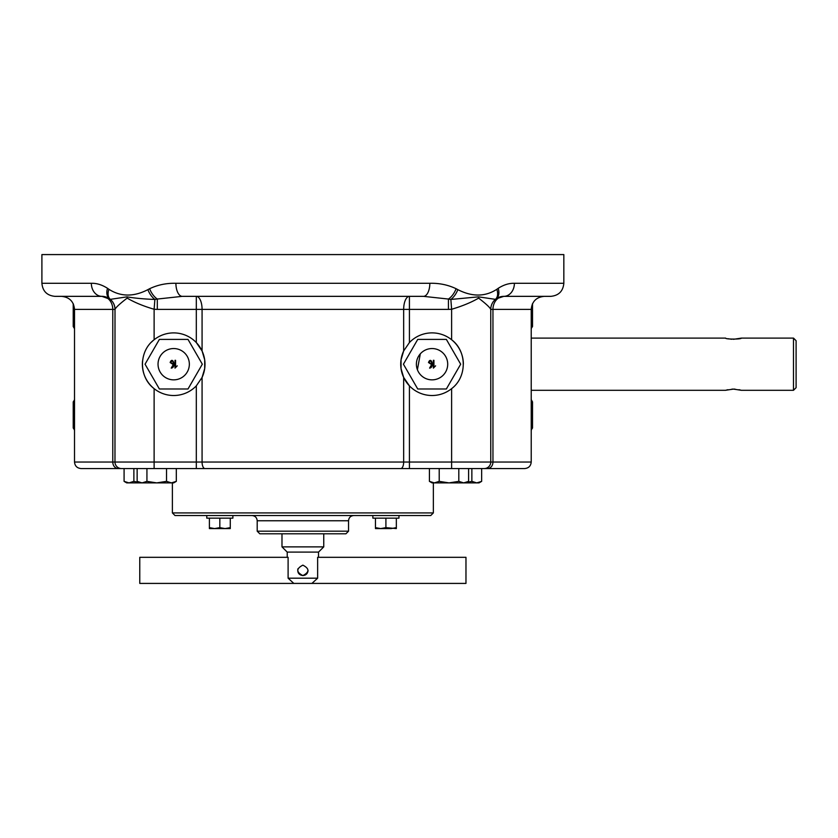 <?xml version="1.0" encoding="UTF-8"?>
<svg xmlns="http://www.w3.org/2000/svg" width="838" height="838" viewBox="0 0 838 838"><rect width="100%" height="100%" fill="white"/><g stroke="black" fill="none" stroke-linecap="round" stroke-linejoin="round"><path stroke-width="1.26" d="M73.482 326.495L74.519 328.517M151.489 342.114A31.32 31.32 0 0 1 202.073 377.435L196.312 385.857A31.32 31.32 0 0 1 142.565 360.717M146.933 481.368L156.727 482.887L142.041 482.887L146.933 481.368L146.933 468.557M133.881 468.557L133.881 481.368L128.989 482.887L126.716 482.887L124.087 481.368L128.989 482.887L142.041 482.887L137.139 481.368L137.139 468.557M166.521 468.557L166.521 481.368L156.727 482.887L173.686 482.887L176.315 481.368L176.315 468.557M361.587 468.557L484.238 468.557A6.526 6.526 0 0 0 490.764 462.031L492.954 462.031L492.954 309.39L531.219 309.39L531.219 462.031C530.831 466.001 528.652 468.17 524.693 468.557L484.238 468.557A6.526 6.526 0 0 0 490.764 462.031L490.764 309.39A13.052 13.041 90 0 1 495.447 299.355L478.529 296.851L450.854 299.449L451.619 309.264L448.424 309.39L448.424 299.051L423.483 296.348L182.255 296.348L157.314 299.051L157.314 309.39L196.312 309.39L196.312 342.543L202.073 350.954L202.073 309.39L196.312 309.39L196.312 296.348L182.255 296.348A13.052 6.348 90 0 1 175.907 283.296C166.479 283.045 157.722 284.857 149.646 288.712L147.907 289.634C133.776 296.956 120.777 296.851 108.919 289.309L107.536 288.314C102.016 284.794 96.611 283.129 91.342 283.296L41.9 283.296L41.9 254.584L563.838 254.584L563.838 283.296C563.063 291.226 558.716 295.573 550.786 296.348L503.816 296.348L496.127 298.852A13.052 13.052 0 0 1 503.816 296.348A13.052 10.58 90 0 0 514.396 283.296L563.838 283.296M175.907 283.296L429.831 283.296C439.185 283.035 447.942 284.836 456.092 288.712L457.82 289.634C472.182 296.956 485.181 296.851 496.819 289.309L498.201 288.314C503.68 284.815 509.075 283.139 514.396 283.296M202.073 350.954L204.692 359.785L204.692 368.615L202.073 377.435L202.073 462.031A6.526 2.881 90 0 0 204.954 468.557L409.426 468.557L409.426 462.031L451.619 462.031L451.619 388.643A31.32 31.32 0 0 1 409.426 385.857L403.665 377.435L401.046 368.615L401.046 359.785L403.665 350.954L409.426 342.543A31.32 31.32 0 0 1 451.619 339.746C467.091 351.311 467.164 377.027 451.619 388.643M61.478 296.348C69.397 297.123 73.744 301.471 74.519 309.39L112.784 309.39L112.784 462.031L154.119 462.031L154.119 388.643C138.647 377.09 138.574 351.363 154.119 339.746L154.119 309.264C143.497 306.153 134.509 302.434 127.156 298.108C119.855 303.712 115.801 307.473 115.005 309.39A13.052 13.041 90 0 0 110.291 299.355L101.922 296.348A13.052 13.052 0 0 1 114.974 309.39A13.052 13.052 0 0 0 109.61 298.852A13.052 8.789 126.1 0 1 107.536 288.314M196.312 385.857L196.312 462.031L154.119 462.031L154.119 468.557L121.5 468.557A6.526 6.526 0 0 1 114.974 462.031L115.005 309.39M157.314 309.39L154.119 309.264L154.883 299.449C144.136 299.061 134.845 298.192 126.988 296.861L110.291 299.355A13.052 8.569 128.3 0 1 108.919 289.309M149.646 288.712A13.052 6.987 60.8 0 0 157.314 299.051L154.883 299.449A13.052 7.05 60.5 0 1 147.907 289.634M457.82 289.634A13.052 7.05 119.5 0 1 450.854 299.449L448.424 299.051A13.052 6.987 119.2 0 0 456.092 288.712M498.201 288.314A13.052 8.789 53.9 0 1 496.127 298.852A13.052 13.052 0 0 0 490.764 309.39L490.764 309.39A13.052 13.052 0 0 1 503.816 296.348A13.052 10.863 90 0 0 492.954 309.39L490.764 309.39C489.937 307.483 485.904 303.733 478.624 298.119C471.291 302.392 462.293 306.111 451.619 309.264L451.619 339.746A31.32 31.32 0 0 1 463.362 364.195M429.831 283.296A13.052 6.348 90 0 1 423.483 296.348M793.492 390.299L796.1 387.68L796.1 340.71L793.492 338.102L793.492 390.299L741.295 390.299L733.47 389.094L725.802 390.246M726.253 390.11L727.939 389.701M731.93 389.136L735.02 389.136M739.011 389.701L740.719 390.12M733.47 339.306L741.148 338.143M793.492 338.102L741.295 338.102C741.777 339.4 725.153 339.4 725.635 338.102L531.219 338.102M727.929 338.699L729.112 338.919M730.464 339.118L731.972 339.254M74.383 430.009L73.22 426.238L74.383 422.478L73.22 414.946L73.22 403.644L74.383 407.415L73.22 414.946L73.22 427.988L74.519 430.009M74.519 399.873L73.22 401.894L73.22 403.644L74.383 399.873L73.22 403.644M73.22 324.746L73.22 326.495L74.519 326.495M73.22 303.702L73.22 326.495L74.383 328.517M73.44 304.184L74.383 313.454L73.22 319.969L74.383 326.495M532.518 403.644L531.355 407.415L532.518 414.946L532.518 426.238L531.355 422.478L532.518 414.946L532.518 401.894L531.355 399.873L532.518 403.644L531.219 399.873M531.219 430.009L532.518 427.988L532.518 426.238L531.355 430.009L532.518 426.238M532.518 326.495L532.518 319.969L531.355 326.495L532.518 326.495L531.219 328.517M532.518 303.702L532.518 306.928L532.298 304.184M531.355 313.454L532.518 319.969L532.518 306.928L531.219 313.454M433.382 368.112L433.382 360.309L433.927 360.309L433.927 367.096L435.603 365.839L433.382 368.112M416.392 364.195A15.66 15.66 0 0 0 439.877 377.76A15.66 15.66 0 0 0 439.877 350.64A15.66 15.66 0 0 0 416.392 364.195M431.612 364.582L428.49 362.529C431.057 355.647 434.974 367.463 429.59 368.112L431.612 364.582M417.733 388.989L403.424 364.195L417.733 339.4L446.361 339.4L460.68 364.195L446.361 388.989L417.733 388.989M429.046 362.487L431.612 363.996C431.507 360.675 430.648 360.172 429.046 362.487M175.016 368.112L175.016 360.309L175.561 360.309L175.561 367.096L177.247 365.839L175.016 368.112M158.036 364.195A15.66 15.66 0 0 0 181.521 377.76A15.66 15.66 0 0 0 181.521 350.64A15.66 15.66 0 0 0 158.036 364.195M173.257 364.582L170.135 362.529C172.691 355.647 176.609 367.463 171.235 368.112L173.257 364.582M159.377 388.989L145.058 364.195L159.377 339.4L188.005 339.4L202.314 364.195L188.005 388.989L159.377 388.989M170.69 362.487L173.257 363.996C173.152 360.675 172.293 360.172 170.69 362.487M166.521 481.368L171.413 482.887L176.315 481.368M429.423 481.368L434.325 482.887L432.052 482.887L429.423 481.368L429.423 468.557M439.217 481.368L449.011 482.887L434.325 482.887L439.217 481.368L439.217 468.557M458.805 481.368L463.697 482.887L449.011 482.887L458.805 481.368L458.805 468.557M466.567 482.541L471.857 481.368L476.749 482.887L463.697 482.887L468.599 481.368L468.599 468.557M124.087 481.368L124.087 468.557M133.881 481.368L139.171 482.541M471.857 481.368L471.857 468.557M481.651 481.368L479.022 482.887L476.749 482.887L481.651 481.368L481.651 468.557M154.119 468.557L244.151 468.557M400.784 468.557A6.526 2.881 90 0 0 403.665 462.031L409.426 462.031L409.426 385.857A31.32 31.32 0 0 1 403.665 377.435L403.665 462.031L196.312 462.031L196.312 468.557L204.954 468.557M74.519 309.39L74.519 462.031L112.784 462.031A6.526 5.426 90 0 0 118.221 468.557L121.5 468.557A6.526 6.526 0 0 1 114.974 462.031M118.221 468.557L81.045 468.557C77.086 468.17 74.907 466.001 74.519 462.031M257.203 531.187L259.811 533.796L345.926 533.796L348.535 531.187L257.203 531.187L257.203 520.754L348.535 520.754L348.535 531.187M172.387 482.887L172.387 512.919L433.351 512.919L433.351 482.887M172.387 512.919L174.995 515.538L430.742 515.538L433.351 512.919M385.909 527.647L380.693 528.579L375.466 527.647L375.466 528.579L391.126 528.579L396.343 527.647L396.343 528.579L385.909 527.647L385.909 518.146M372.858 518.146L372.858 515.538L372.858 518.146L398.961 518.146L398.961 515.538M375.466 518.146L375.466 528.579M396.343 527.647L396.343 518.146M206.777 515.538L206.777 518.146L232.88 518.146L232.88 515.538M230.272 528.579L225.045 528.579L230.272 527.647L230.272 528.579M219.828 527.647L214.612 528.579L209.395 527.647L209.395 528.579L225.045 528.579L219.828 527.647L219.828 518.146M209.395 527.647L209.395 518.146M230.272 527.647L230.272 518.146M317.633 578.189L311.914 583.416L293.824 583.416L288.104 578.189L317.633 578.189L317.633 557.312L465.97 557.312L465.97 583.416L311.914 583.416M308.08 570.573C307.682 573.632 305.943 575.297 302.864 575.58C298.967 574.994 297.301 572.752 297.878 568.834M287.214 557.312L287.214 552.095L318.524 552.095L318.524 557.312M288.104 578.189L288.104 557.312L139.768 557.312L139.768 583.416L293.824 583.416M302.864 575.58C296.139 572.103 296.139 568.625 302.864 565.147C309.599 568.625 309.599 572.103 302.864 575.58M281.987 533.796L281.987 546.879L323.751 546.879L323.751 533.796M496.127 298.852L495.447 299.355A13.052 8.569 51.7 0 0 496.819 289.309M41.9 283.296C42.675 291.226 47.022 295.573 54.952 296.348L101.922 296.348A13.052 10.58 90 0 1 91.342 283.296M403.665 377.435A31.32 31.32 0 0 1 403.665 350.954L403.665 309.39A13.052 5.761 90 0 1 409.426 296.348L409.426 309.39L202.073 309.39A13.052 5.761 90 0 0 196.312 296.348M420.309 353.835L417.408 369.736M448.424 309.39L409.426 309.39L409.426 342.543M109.61 298.852A13.052 13.052 0 0 1 114.974 309.39L112.784 309.39A13.052 10.863 90 0 0 101.922 296.348M490.764 462.031L451.619 462.031L451.619 468.557M531.219 462.031L492.954 462.031A6.526 5.426 -90 0 1 487.517 468.557M531.219 309.39C531.994 301.471 536.341 297.123 544.26 296.348M725.635 390.299L531.219 390.299M139.768 482.887L137.139 481.368M465.97 482.887L468.599 481.368M257.203 520.754C256.889 517.58 255.15 515.841 251.976 515.538M348.535 520.754C348.849 517.58 350.588 515.841 353.762 515.538M318.524 552.095L323.751 546.879M287.214 552.095L281.987 546.879"/></g></svg>
